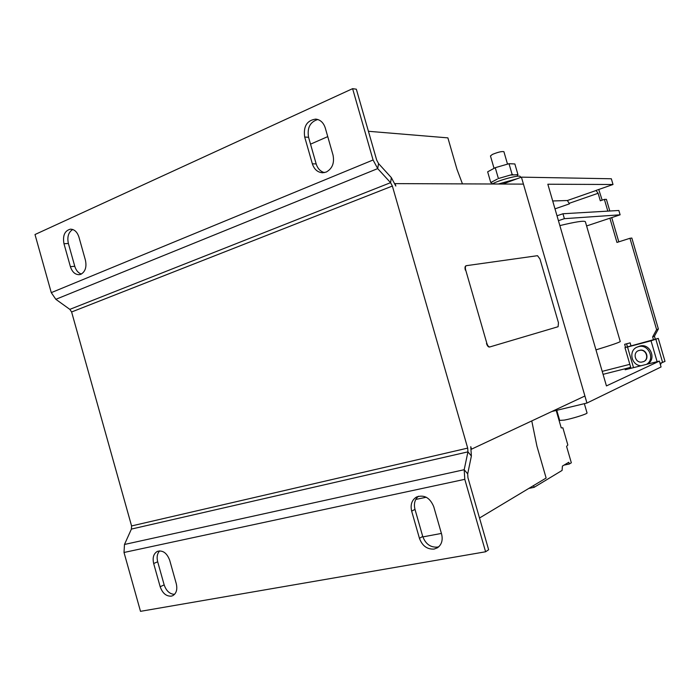 <?xml version="1.0" encoding="UTF-8"?>
<svg xmlns="http://www.w3.org/2000/svg" width="700" height="700" viewBox="0 0 700 700"><rect width="100%" height="100%" fill="white"/><g stroke="black" fill="none" stroke-linecap="round" stroke-linejoin="round"><path stroke-width="1.05" d="M81.34 274.05C78.234 272.991 76.046 270.401 74.769 266.289L68.373 243.477C66.999 236.854 68.46 232.19 72.748 229.486M80.902 274.251L79.284 274.671C75.154 274.697 72.196 272.029 70.394 266.656L63.971 243.731C62.554 235.559 64.706 230.703 70.438 229.162C74.384 229.276 77.219 231.928 78.934 237.099L85.435 260.26C86.817 267.033 85.304 271.696 80.902 274.251M324.424 172.611C320.408 171.482 317.66 168.595 316.181 163.931L308.56 137.287C307.02 127.803 310.1 121.879 317.817 119.508M326.226 172.06L322.674 172.778C317.678 172.428 314.239 169.444 312.349 163.809L304.692 137.025C303.24 126.324 306.933 120.347 315.77 119.105C320.355 119.718 323.523 122.649 325.255 127.916L333.016 155.024C334.582 162.995 332.316 168.674 326.226 172.06M438.83 546.718L437.351 547.111C430.439 547.54 425.565 543.979 422.73 536.436L414.995 509.39C413.639 503.86 414.785 499.476 418.425 496.248M434.123 549.071C427.184 549.491 422.293 545.913 419.44 538.317L411.661 511.131C410.2 504.7 411.819 499.984 416.535 497C424.217 494.463 429.949 497.674 433.729 506.651L441.621 534.179C443.03 540.19 441.639 544.731 437.456 547.785L434.123 549.071M174.545 594.352C169.741 594.116 166.276 590.966 164.168 584.894L157.684 561.785C156.546 557.165 157.22 553.516 159.688 550.865M171.255 596.155C166.189 596.365 162.496 593.224 160.178 586.731L153.668 563.517C152.346 557.585 153.615 553.534 157.456 551.346C162.846 550.043 166.924 553.009 169.689 560.262L176.278 583.721C177.564 589.435 176.409 593.407 172.804 595.648L171.255 596.155M556.762 410.314L559.685 420.402L564.366 420.096C572.504 418.6 587.501 413.884 587.046 412.974L587.029 412.904M643.685 361.567L643.851 361.489C649.53 359.161 646.809 349.51 640.649 350.105L638.549 350.613M640.369 350.227C646.538 349.624 649.259 359.284 643.571 361.62L641.41 362.145C635.154 362.705 632.564 352.896 638.374 350.683L640.369 350.227M646.494 364.359C655.594 359.266 648.384 343.499 638.426 346.666L637.175 347.095C628.136 350.446 631.321 365.619 641.077 365.733M646.992 364.21L646.992 364.21C657.116 359.914 650.317 342.79 639.826 346.098L637.455 346.981M492.17 183.986C498.584 180.294 518.534 174.869 520.135 176.374L520.354 176.671M491.566 182.551L491.767 182.009L490.752 182.543L491.566 182.551L491.986 183.986M494.051 168.341L490.455 155.942L492.415 154.411C498.024 152.119 501.847 151.218 503.912 151.69L503.93 151.76M607.819 211.129L604.398 199.395L600.32 200.795L598.124 193.27L596.015 190.435L613.008 184.502L547.837 184.222L606.436 385.919L659.365 361.113L661.071 366.966L586.95 403.043L551.924 411.477M552.702 200.97L567.385 200.524L569.441 203.849L554.995 208.854M502.819 184.03L521.421 177.144L611.327 178.763L613.008 184.502M625.52 347.34L624.636 344.33L630.122 342.869L631.015 345.949M609.892 218.216L616.954 242.436L629.947 238.289L656.609 329.621L652.645 336.884L653.511 339.85M659.365 361.113L625.17 369.757L630.613 367.027M602.166 200.165L598.745 189.49M618.8 241.841L611.73 217.604M609.805 211.006L606.401 199.334L604.398 199.395M629.947 238.289L631.837 238.044L658.376 328.947L654.43 336.175L655.305 339.176M661.369 362.994L660.415 364.717M627.401 346.596L626.596 343.814M656.609 329.621L658.376 328.947M652.645 336.884L654.43 336.175M586.95 403.043L523.442 184.117L394.984 183.619M521.421 177.144L584.911 396.007L471.485 449.181L470.767 446.688L471.38 456.015L467.688 473.874L464.188 469.718L467.941 451.859L467.696 448.114L392.368 186.043L390.574 182.674L377.694 168.604L373.082 159.985L352.599 88.664L356.335 89.197L376.705 160.134L378.543 163.564L391.361 177.651L390.574 182.674L69.825 309.365L71.61 311.981L392.368 186.043M368.419 131.285L447.886 137.874L456.96 169.278L462.446 183.855M531.764 420.928L536.944 446.224L546.131 478.03L479.517 518.009M391.361 177.651L395.824 186.043L395.115 183.566M422.87 536.9L441.402 533.435M415.8 499.433L426.248 497.245M310.529 144.156L327.749 136.623M465.692 269.99L486.859 343.385C487.681 345.809 488.67 346.99 489.843 346.938L558.101 326.716L558.46 322.761L539.971 259.017L537.512 255.684L466.296 265.685C465.316 266.192 465.115 267.627 465.692 269.99L486.859 343.385M465.334 270.113C464.756 267.75 464.957 266.315 465.938 265.799L466.121 265.755M486.491 343.49C487.314 345.914 488.302 347.095 489.475 347.043L489.501 347.034M140.499 611.336L124.014 552.475L464.791 479.325L485.599 551.775L140.499 611.336M69.825 309.365L55.834 299.311L51.275 292.644L35 234.526L352.599 88.664M124.014 552.475L124.486 544.469L131.399 529.077L131.574 525.945L71.61 311.981M485.599 551.775L488.635 549.745L467.933 477.698L467.688 473.874M464.791 479.325L464.188 469.718L124.486 544.469M509.014 163.704L512.155 174.545L510.317 175.079L517.974 174.676L514.859 163.957L509.014 163.704L495.259 167.685L487.655 171.824L490.752 182.543M498.391 178.526L500.238 177.992L498.391 178.526L495.259 167.685M512.942 174.562L512.155 174.545M517.974 174.676L517.3 175.026M491.767 182.009L497.359 179.069M500.238 177.992L510.317 175.079M498.339 184.013L517.169 178.719M620.226 341.451L620.253 341.53C619.544 342.361 611.441 345.144 595.962 349.869M559.86 225.593C575.566 221.812 584.071 220.509 585.366 221.699L585.428 221.909M586.609 225.951L620.113 214.812L618.844 210.481L562.957 213.754L557.008 215.793M620.113 214.812L564.384 218.671L562.957 213.754M564.384 218.671L558.434 220.692M556.185 410.454L561.234 427.892L562.87 427.814L567.831 444.955L566.589 446.416L571.331 462.796L569.293 464.012L568.785 462.28L562.424 466.069L562.082 470.435L534.109 487.34L533.593 485.555M528.832 488.416L534.109 487.34M563.999 465.133L569.293 464.012M660.03 363.396L665 361.401L658.28 338.389L628.451 346.614M657.108 361.681L651.026 340.812L627.515 347.025L633.517 367.64M628.469 346.605L625.161 347.48L627.515 347.025M651.026 340.812L658.28 338.389M74.769 266.289L70.394 266.656M316.181 163.931L312.349 163.809M422.73 536.436L419.44 538.317M164.168 584.894L160.178 586.731M596.278 190.435L567.385 200.524M569.275 203.289L598.124 193.27M629.834 364.332L602.21 371.368M603.076 374.334L630.306 367.439M51.275 292.644L373.082 159.985M131.574 525.945L467.696 448.114M55.834 299.311L377.694 168.604L378.543 163.564M471.38 456.015L467.941 451.859L131.399 529.077M662.637 362.53L655.883 339.369M157.684 561.785L153.668 563.517M414.995 509.39L411.661 511.131M308.56 137.287L304.692 137.025M68.373 243.477L63.971 243.731M520.581 177.459L520.319 176.54M507.517 164.141L503.912 151.69M517.641 176.216L517.178 174.597M620.253 341.53L585.366 221.699M630.98 368.287L624.96 347.594M587.046 412.974L584.351 403.672"/></g></svg>
